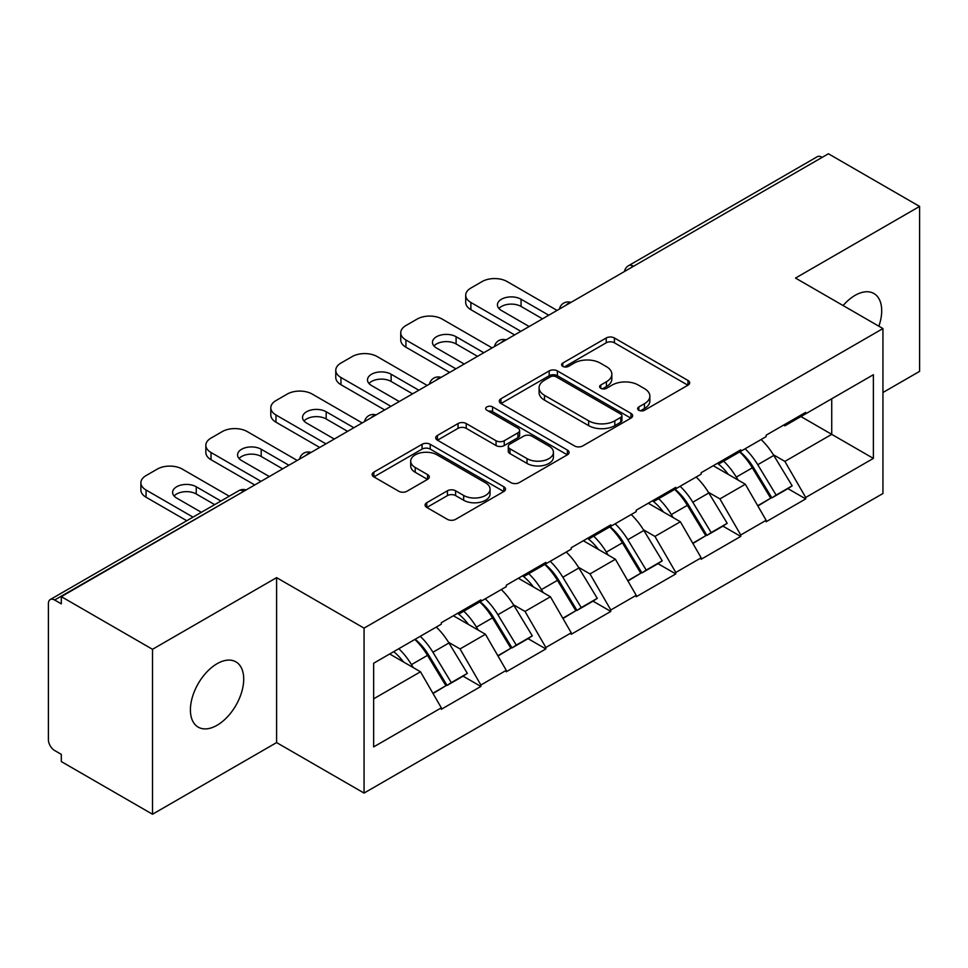 <?xml version="1.0" encoding="UTF-8"?>
<svg xmlns="http://www.w3.org/2000/svg" width="968" height="968" viewBox="0 0 968 968"><rect width="100%" height="100%" fill="white"/><g stroke="black" fill="none" stroke-linecap="round" stroke-linejoin="round"><path stroke-width="1.45" d="M638.832 410.25A4.041 2.335 0 0 0 644.543 410.25L687.982 385.179A5.784 3.34 0 0 0 689.676 382.82A5.784 3.34 0 0 0 687.982 380.46L614.402 337.977A5.784 3.34 0 0 0 606.222 337.977L562.795 363.06A4.041 2.335 0 0 0 561.609 364.706A4.041 2.335 0 0 0 562.795 366.364A4.041 2.335 0 0 0 568.519 366.364L574.133 363.121A18.501 10.684 0 0 1 600.305 363.121L606.428 366.654A18.501 10.684 0 0 1 611.849 374.205A18.501 10.684 0 0 1 606.428 381.755L600.813 385.01A4.041 2.335 0 0 0 599.628 386.656A4.041 2.335 0 0 0 600.813 388.313A4.041 2.335 0 0 0 606.537 388.313L612.151 385.058A18.501 10.684 0 0 1 638.311 385.058L644.446 388.604A18.501 10.684 0 0 1 649.867 396.154A18.501 10.684 0 0 1 644.446 403.704L638.832 406.947A4.041 2.335 0 0 0 637.646 408.605A4.041 2.335 0 0 0 638.832 410.25L638.832 406.947M217.062 663.721A37.691 21.756 -60 0 1 235.902 661.858A37.691 21.756 -60 0 1 241.685 692.06A37.691 21.756 -60 0 1 217.062 725.274A37.691 21.756 -60 0 1 198.21 727.137A37.691 21.756 -60 0 1 192.438 696.936A37.691 21.756 -60 0 1 217.062 663.721M843.104 305.549A37.691 21.756 -60 0 1 855.046 295.385A37.691 21.756 -60 0 1 873.898 293.51A37.691 21.756 -60 0 1 878.871 326.204M426.779 502.707A5.784 3.34 0 0 0 425.085 505.066A5.784 3.34 0 0 0 426.779 507.426L447.422 519.344A5.784 3.34 0 0 0 455.601 519.344L503.832 491.502A5.784 3.34 0 0 0 505.526 489.142A5.784 3.34 0 0 0 503.832 486.783L430.252 444.3A5.784 3.34 0 0 0 422.072 444.3L373.842 472.142A5.784 3.34 0 0 0 372.148 474.501A5.784 3.34 0 0 0 373.842 476.861L398.78 491.26A5.784 3.34 0 0 0 406.947 491.26L427.59 479.341A5.784 3.34 0 0 0 429.284 476.982A5.784 3.34 0 0 0 427.59 474.623L415.236 467.483A15.464 8.93 0 0 1 410.698 461.167A15.464 8.93 0 0 1 420.245 452.927A15.464 8.93 0 0 1 437.1 454.863L485.537 482.826A15.464 8.93 0 0 1 490.062 489.142A15.464 8.93 0 0 1 480.527 497.383A15.464 8.93 0 0 1 463.672 495.447L455.601 490.788A5.784 3.34 0 0 0 447.422 490.788L426.779 502.707L426.779 507.426M276.606 577.642L152.508 649.298L61.311 596.639L828.402 153.767L919.6 206.426L795.502 278.07L882.949 328.563L364.065 628.135L276.606 577.642L276.606 742.589L364.065 793.07L364.065 628.135M574.544 445.945A5.784 3.34 0 0 0 582.724 445.945L630.955 418.103A5.784 3.34 0 0 0 632.649 415.744A5.784 3.34 0 0 0 630.955 413.384L557.374 370.901A5.784 3.34 0 0 0 549.207 370.901L500.964 398.755A5.784 3.34 0 0 0 499.27 401.115A5.784 3.34 0 0 0 500.964 403.474L574.544 445.945M488.489 411.134A4.041 2.335 0 0 1 492.591 411.702L492.591 406.899L567.393 450.084A5.784 3.34 0 0 1 569.087 452.443A5.784 3.34 0 0 1 567.393 454.803L519.163 482.645A5.784 3.34 0 0 1 510.983 482.645L437.403 440.174L437.403 435.455A5.784 3.34 0 0 0 435.709 437.814A5.784 3.34 0 0 0 437.403 440.174M437.403 435.455L458.046 423.536A5.784 3.34 0 0 1 466.225 423.536L496.064 440.755A5.784 3.34 0 0 0 504.243 440.755L517.928 432.853A5.784 3.34 0 0 0 519.622 430.494A5.784 3.34 0 0 0 517.928 428.134L486.868 410.202A4.041 2.335 0 0 1 485.682 408.544A4.041 2.335 0 0 1 488.174 406.391A4.041 2.335 0 0 1 492.591 406.899M364.065 793.07L882.949 493.499L882.949 328.563M415.151 639.267A39.458 22.784 -120 0 1 428.667 655.07L447.059 685.429L463.091 676.172L480.878 686.445L480.878 685.005L460.054 648.935L448.523 642.28M480.878 686.445L441.311 709.29L441.311 707.838L373.648 746.909L373.648 663.237L441.311 624.166L441.311 622.726L480.878 599.882L480.878 601.334L506.276 586.668L506.276 585.216L545.843 562.384L545.843 563.824L571.241 549.159L571.241 547.719L610.808 524.874L610.808 526.314L636.206 511.649L636.206 510.209L675.773 487.364L675.773 488.804L701.171 474.139L701.171 472.699L740.738 449.854L740.738 451.306L766.136 436.629L766.136 435.189L805.703 412.356L805.703 413.796L873.378 374.725L873.378 458.396L805.703 497.467L784.879 461.397L773.347 454.742M739.988 451.741A39.458 22.784 -120 0 1 753.491 467.532L771.883 497.891L787.916 488.634L805.703 498.907L805.703 497.467M805.703 498.907L766.136 521.752L766.136 520.3L740.738 534.977L719.914 498.907L708.382 492.252M675.023 489.239A39.458 22.784 -120 0 1 688.526 505.042L706.918 535.401L722.951 526.144L740.738 536.417L740.738 534.977M740.738 536.417L701.171 559.25L701.171 557.81L675.773 572.475L654.949 536.417L643.418 529.75M610.058 526.749A39.458 22.784 -120 0 1 623.561 542.54L641.953 572.911L657.986 563.654L675.773 573.927L675.773 572.475M675.773 573.927L636.206 596.76L636.206 595.32L610.808 609.985L589.984 573.927L578.453 567.26M545.093 564.259A39.458 22.784 -120 0 1 558.596 580.05L576.989 610.421L593.021 601.164L610.808 611.425L610.808 609.985M610.808 611.425L571.241 634.27L571.241 632.83L545.843 647.495L525.019 611.425L513.488 604.77M480.116 601.769A39.458 22.784 -120 0 1 493.632 617.56L512.024 647.919L528.056 638.662L545.843 648.935L545.843 647.495M545.843 648.935L506.276 671.78L506.276 670.34L480.878 685.005M458.808 612.635L460.054 613.349L480.878 601.334M460.054 648.935L485.452 634.27L453.387 615.757M506.276 670.34L485.452 634.27M523.773 575.125L525.019 575.839L545.843 563.824M525.019 611.425L550.417 596.76L518.352 578.247M571.241 632.83L550.417 596.76M588.738 537.615L589.984 538.341L610.808 526.314M589.984 573.927L615.394 559.25L583.317 540.737M636.206 595.32L615.394 559.25M653.702 500.105L654.949 500.831L675.773 488.804M654.949 536.417L680.359 521.752L648.282 503.239M701.171 557.81L680.359 521.752M718.667 462.607L719.914 463.321L740.738 451.306M719.914 498.907L745.324 484.242L713.247 465.729M766.136 520.3L745.324 484.242M822.147 157.373L633.508 266.285M630.846 267.821A8.833 5.106 120 0 1 633.084 266.043A8.833 5.106 60 0 0 628.668 265.607L817.319 156.695A8.833 5.106 60 0 1 821.735 157.131M783.632 425.097L784.879 425.811L805.703 413.796M784.879 461.397L831.73 434.354L831.73 398.768L873.378 374.725M800.911 416.555L873.378 458.396M882.949 392.512L919.6 371.361L919.6 206.426M152.508 649.298L152.508 814.233L61.311 761.574L61.311 754.362L54.644 750.515A8.833 5.106 -120 0 1 48.4 739.697L48.4 603.609A8.833 5.106 -120 0 1 50.227 599.567A8.833 5.106 -120 0 1 54.644 600.003L61.311 603.851L61.311 596.639M152.508 814.233L276.606 742.589M373.648 698.823L420.487 671.78L389.68 653.981M441.311 707.838L420.487 671.78M752.572 468.234L754.641 469.432M687.607 505.744L689.676 506.929M622.642 543.254L624.711 544.439M557.677 580.764L559.746 581.949M492.712 618.262L494.781 619.459M427.747 655.772L429.816 656.957M640.441 410.831L644.446 408.52A18.501 10.684 0 0 0 649.867 400.97L649.867 396.154M611.849 374.205L611.849 379.02A18.501 10.684 0 0 1 606.428 386.571L602.423 388.882M687.909 385.228L614.402 342.793A5.784 3.34 0 0 0 606.222 342.793L564.417 366.933M630.882 418.152L557.374 375.717A5.784 3.34 0 0 0 549.207 375.717L501.049 403.511M620.742 417.389A4.041 2.335 0 0 0 621.928 415.744A4.041 2.335 0 0 0 620.742 414.086L556.152 376.806A4.041 2.335 0 0 0 550.429 376.806L544.5 380.23A18.501 10.684 0 0 0 539.079 387.781A18.501 10.684 0 0 0 544.5 395.331L588.653 420.814A18.501 10.684 0 0 0 614.813 420.814L620.742 417.389L620.742 422.205A4.041 2.335 0 0 0 621.928 420.548L621.928 415.744M539.079 387.781L539.079 392.584A18.501 10.684 0 0 0 544.5 400.135L544.5 395.331M620.742 422.205L614.813 425.63A18.501 10.684 0 0 1 588.653 425.63L544.5 400.135M437.488 440.21L458.046 428.34L458.046 423.536M519.622 430.494L519.622 435.298A5.784 3.34 0 0 1 517.928 437.657L504.243 445.57A5.784 3.34 0 0 1 496.064 445.57L466.225 428.34A5.784 3.34 0 0 0 458.046 428.34M492.591 411.702L567.321 454.851M527.028 458.638A15.464 8.93 0 0 0 543.883 460.574A15.464 8.93 0 0 0 553.43 452.322A15.464 8.93 0 0 0 548.892 446.006L531.831 436.157A5.784 3.34 0 0 0 523.652 436.157L509.967 444.058A5.784 3.34 0 0 0 508.273 446.417A5.784 3.34 0 0 0 509.967 448.789L527.028 458.638L527.028 463.442A15.464 8.93 0 0 0 543.883 465.378A15.464 8.93 0 0 0 553.43 457.126L553.43 452.322M508.273 446.417L508.273 451.233A5.784 3.34 0 0 0 509.967 453.593L509.967 448.789M527.028 463.442L509.967 453.593M490.062 489.142L490.062 493.946A15.464 8.93 0 0 1 480.527 502.198A15.464 8.93 0 0 1 463.672 500.262L455.601 495.604A5.784 3.34 0 0 0 447.422 495.604L426.852 507.474M410.698 461.167L410.698 465.983A15.464 8.93 0 0 0 415.236 472.299L415.236 467.483M427.517 479.39L415.236 472.299M503.759 491.538L430.252 449.104A5.784 3.34 0 0 0 422.072 449.104L373.914 476.909M557.084 310.413L507.111 281.555A17.666 10.2 0 0 0 482.124 281.555L470.884 288.053A17.666 10.2 0 0 0 465.705 295.264A17.666 10.2 0 0 0 470.884 302.476L470.884 309.687L514.613 334.928M470.884 309.687A17.666 10.2 180 0 1 465.705 302.476L465.705 295.264M498.931 308.489A13.842 7.986 180 0 1 521.062 306.445L542.504 318.823M470.884 302.476L520.857 331.322M529.181 326.519L501.497 310.534A13.842 7.986 180 0 1 497.431 304.884A13.842 7.986 180 0 1 505.986 297.491A13.842 7.986 180 0 1 521.062 299.233L548.759 315.217M761.126 439.532A48.291 27.878 60 0 1 773.783 455.444L757.75 464.7A48.291 27.878 -120 0 0 745.094 448.789M757.75 464.7L776.13 495.071L792.163 485.815L773.783 455.444M771.883 497.891L776.13 495.071M787.916 488.634L792.163 485.815M717.482 463.285A39.458 22.784 60 0 1 728.36 474.453M723.64 461.167A48.291 27.878 60 0 1 736.297 477.091L738.112 480.08M757.871 505.986L770.722 498.193L752.33 467.834A48.291 27.878 -120 0 0 739.673 451.911M770.722 498.193L757.714 505.707M492.119 347.911L442.146 319.065A17.666 10.2 0 0 0 417.16 319.065L405.919 325.55A17.666 10.2 0 0 0 400.74 332.774A17.666 10.2 0 0 0 405.919 339.986L405.919 347.197L449.648 372.438M405.919 347.197A17.666 10.2 180 0 1 400.74 339.986L400.74 332.774M433.966 345.987A13.842 7.986 180 0 1 456.097 343.955L477.539 356.333M405.919 339.986L455.892 368.832M464.216 364.029L436.52 348.032A13.842 7.986 180 0 1 432.466 342.382A13.842 7.986 180 0 1 441.021 335.001A13.842 7.986 180 0 1 456.097 336.731L483.794 352.727M696.161 477.042A48.291 27.878 60 0 1 708.818 492.954L692.785 502.211A48.291 27.878 -120 0 0 680.129 486.299M692.785 502.211L711.165 532.569L727.198 523.313L708.818 492.954M706.918 535.401L711.165 532.569M722.951 526.144L727.198 523.313M652.517 500.795A39.458 22.784 60 0 1 663.395 511.963M658.676 498.677A48.291 27.878 60 0 1 671.332 514.589L673.147 517.59M692.906 543.496L705.757 535.703L687.365 505.332A48.291 27.878 -120 0 0 674.708 489.421M705.757 535.703L692.749 543.217M427.154 385.421L377.181 356.575A17.666 10.2 0 0 0 352.195 356.575L340.954 363.06A17.666 10.2 0 0 0 335.775 370.272A17.666 10.2 0 0 0 340.954 377.484L340.954 384.707L384.671 409.948M340.954 384.707A17.666 10.2 180 0 1 335.775 377.484L335.775 370.272M369.002 383.497A13.842 7.986 180 0 1 391.132 381.452L412.574 393.843M340.954 377.484L390.927 406.342M399.252 401.526L371.555 385.542A13.842 7.986 180 0 1 367.501 379.892A13.842 7.986 180 0 1 376.056 372.511A13.842 7.986 180 0 1 391.132 374.241L418.829 390.237M631.196 514.54A48.291 27.878 60 0 1 643.853 530.464L627.821 539.721A48.291 27.878 -120 0 0 615.164 523.809M627.821 539.721L646.2 570.079L662.233 560.823L643.853 530.464M641.953 572.911L646.2 570.079M657.986 563.654L662.233 560.823M587.552 538.305A39.458 22.784 60 0 1 598.43 549.461M593.711 536.187A48.291 27.878 60 0 1 606.367 552.099L608.182 555.1M627.942 580.994L640.792 573.213L622.4 542.842A48.291 27.878 -120 0 0 609.743 526.931M640.792 573.213L627.784 580.715M362.189 422.931L312.216 394.073A17.666 10.2 0 0 0 287.23 394.073L275.989 400.57A17.666 10.2 0 0 0 270.81 407.782A17.666 10.2 0 0 0 275.989 414.994L275.989 422.205L319.706 447.458M275.989 422.205A17.666 10.2 180 0 1 270.81 414.994L270.81 407.782M304.037 421.007A13.842 7.986 180 0 1 326.168 418.962L347.609 431.341M275.989 414.994L325.962 443.852M334.287 439.036L306.59 423.052A13.842 7.986 180 0 1 302.536 417.402A13.842 7.986 180 0 1 311.091 410.021A13.842 7.986 180 0 1 326.168 411.751L353.864 427.735M566.232 552.05A48.291 27.878 60 0 1 578.888 567.974L562.844 577.231A48.291 27.878 -120 0 0 550.199 561.307M562.844 577.231L581.236 607.589L597.268 598.333L578.888 567.974M576.989 610.421L581.236 607.589M593.021 601.164L597.268 598.333M522.587 575.815A39.458 22.784 60 0 1 533.465 586.971M528.746 573.697A48.291 27.878 60 0 1 541.402 589.609L543.217 592.597M562.977 618.504L575.827 610.711L557.435 580.352A48.291 27.878 -120 0 0 544.778 564.441M575.827 610.711L562.819 618.225M297.224 460.441L247.251 431.583A17.666 10.2 0 0 0 222.265 431.583L211.024 438.081A17.666 10.2 0 0 0 205.845 445.292A17.666 10.2 0 0 0 211.024 452.504L211.024 459.715L254.741 484.956M211.024 459.715A17.666 10.2 180 0 1 205.845 452.504L205.845 445.292M239.072 458.517A13.842 7.986 180 0 1 261.203 456.472L282.644 468.851M211.024 452.504L260.997 481.35M269.322 476.546L241.625 460.562A13.842 7.986 180 0 1 237.571 454.912A13.842 7.986 180 0 1 246.114 447.531A13.842 7.986 180 0 1 261.203 449.261L288.9 465.245M501.267 589.56A48.291 27.878 60 0 1 513.923 605.472L497.879 614.728A48.291 27.878 -120 0 0 485.234 598.817M497.879 614.728L516.271 645.099L532.303 635.843L513.923 605.472M512.024 647.919L516.271 645.099M528.056 638.662L532.303 635.843M457.622 613.313A39.458 22.784 60 0 1 468.5 624.481M463.781 611.195A48.291 27.878 60 0 1 476.438 627.119L478.252 630.107M498.012 656.014L510.862 648.221L492.47 617.862A48.291 27.878 -120 0 0 479.813 601.939M510.862 648.221L497.854 655.735M229.259 496.209L182.286 469.093A17.666 10.2 0 0 0 157.3 469.093L146.059 475.591A17.666 10.2 0 0 0 140.88 482.802A17.666 10.2 0 0 0 146.059 490.014L146.059 497.225L186.776 520.736M146.059 497.225A17.666 10.2 180 0 1 140.88 490.014L140.88 482.802M174.107 496.027A13.842 7.986 180 0 1 196.238 493.982L214.678 504.63M146.059 490.014L193.019 517.13M201.356 512.314L176.66 498.06A13.842 7.986 180 0 1 172.607 492.409A13.842 7.986 180 0 1 181.149 485.029A13.842 7.986 180 0 1 196.238 486.771L220.922 501.025M436.302 627.07A48.291 27.878 60 0 1 448.946 642.982L432.914 652.238A48.291 27.878 -120 0 0 420.257 636.327M432.914 652.238L451.306 682.609L467.338 673.353L448.946 642.982M447.059 685.429L451.306 682.609M463.091 676.172L467.338 673.353M393.71 651.658A39.458 22.784 60 0 1 403.535 661.991M398.816 648.705A48.291 27.878 60 0 1 411.473 664.617L413.288 667.617M433.047 693.524L445.897 685.731L427.505 655.36A48.291 27.878 -120 0 0 414.849 639.449M445.897 685.731L432.89 693.245M243.706 491.333L54.644 600.003M245.533 490.28A8.833 5.106 -60 0 0 243.295 491.091A8.833 5.106 -120 0 0 238.878 490.655L50.227 599.567M565.881 305.331A8.833 5.106 120 0 1 568.119 303.553A8.833 5.106 -60 0 1 570.37 302.742M500.916 342.841A8.833 5.106 120 0 1 503.154 341.063A8.833 5.106 -60 0 1 505.393 340.252M435.951 380.339A8.833 5.106 120 0 1 438.189 378.573A8.833 5.106 -60 0 1 440.428 377.75M370.986 417.849A8.833 5.106 120 0 1 373.224 416.083A8.833 5.106 -60 0 1 375.463 415.26M306.021 455.359A8.833 5.106 120 0 1 308.26 453.581A8.833 5.106 -60 0 1 310.498 452.77M644.446 408.52L644.446 403.704M600.813 388.313L600.813 385.01M606.428 386.571L606.428 381.755M562.795 366.364L562.795 363.06M606.222 342.793L606.222 337.977M614.402 342.793L614.402 337.977M687.982 385.179L687.982 380.46M500.964 403.474L500.964 398.755M549.207 375.717L549.207 370.901M557.374 375.717L557.374 370.901M630.955 418.103L630.955 413.384M588.653 425.63L588.653 420.814M614.813 425.63L614.813 420.814M466.225 428.34L466.225 423.536M496.064 445.57L496.064 440.755M504.243 445.57L504.243 440.755M517.928 437.657L517.928 432.853M567.393 454.803L567.393 450.084M447.422 495.604L447.422 490.788M455.601 495.604L455.601 490.788M463.672 500.262L463.672 495.447M427.59 479.341L427.59 474.623M373.842 476.861L373.842 472.142M422.072 449.104L422.072 444.3M430.252 449.104L430.252 444.3M503.832 491.502L503.832 486.783M752.33 467.834L736.297 477.091M521.062 306.445L521.062 299.233M687.365 505.332L671.332 514.589M456.097 343.955L456.097 336.731M622.4 542.842L606.367 552.099M391.132 381.452L391.132 374.241M557.435 580.352L541.402 589.609M326.168 418.962L326.168 411.751M492.47 617.862L476.438 627.119M261.203 456.472L261.203 449.261M427.505 655.36L411.473 664.617M196.238 493.982L196.238 486.771M628.668 265.607A8.833 8.833 0 0 0 624.42 271.524M570.951 302.403A8.833 8.833 0 0 0 559.456 309.034M505.986 339.913A8.833 8.833 0 0 0 494.491 346.544M441.021 377.411A8.833 8.833 0 0 0 429.526 384.054M376.056 414.921A8.833 8.833 0 0 0 364.561 421.564M311.091 452.431A8.833 8.833 0 0 0 299.596 459.062M246.126 489.941A8.833 8.833 0 0 0 238.878 490.655"/></g></svg>
